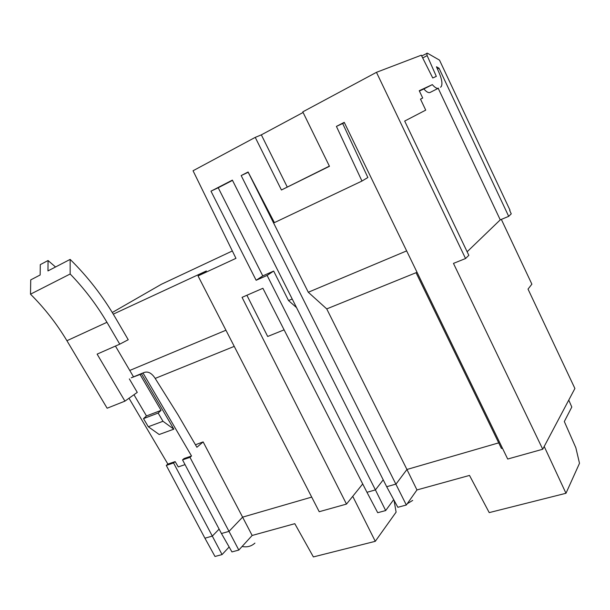 <?xml version="1.0" encoding="UTF-8"?>
<svg xmlns="http://www.w3.org/2000/svg" width="610" height="610" viewBox="0 0 610 610"><rect width="100%" height="100%" fill="white"/><g stroke="black" fill="none" stroke-linecap="round" stroke-linejoin="round"><path stroke-width="0.91" d="M336.415 126.392L361.966 181.048L367.868 177.51L342.675 123.51L336.415 126.392L344.238 122.351L507.703 459.033L542.732 449.242L453.466 263.39L465.552 258.533L376.462 72.323L421.312 55.197L432.749 77.981L436.325 76.372L427.145 55.602L422.7 57.958M329.377 166.118L281.431 190L329.461 166.294L302.789 111.859L376.462 72.323M281.431 190L255.239 137.38L261.339 134.856L303.086 112.469M362.698 483.959L346.488 504.089L319.213 511.714L198.029 275.918L235.956 258.35L193.05 170.754L255.239 137.38M346.488 504.089L242.063 297.36L262.902 288.286L366.968 492.3L375.417 489.906L267.104 275.43L256.139 280.28L262.78 275.888L218.22 187.758L210.976 191.166L256.139 280.28M210.976 191.166L232.372 180.118L386.679 486.719L396.012 484.073L406.939 469.479L416.958 489.944L406.329 505.011L241.179 175.573L248.102 171.997L274.401 222.627L361.966 181.048M393.686 499.628L385.673 510.562L377.712 512.705L366.968 492.3M385.673 510.562L375.417 489.906L383.225 479.841M568.756 400.091L571.799 407.038L564.319 421.533L575.848 447.755L579.5 463.303L565.973 493.276L489.22 512.613L469.502 475.426L416.958 489.944M542.732 449.242L574.902 388.486L528.024 289.102L531.882 284.176L501.344 219.402M232.341 250.969L161.536 284.199L112.27 312.503M421.685 55.937L427.404 53.184L439.505 60.131L510.021 210.229L509.701 210.534L511.256 213.835L508.694 216.344L500.253 219.852L467.13 251.77M113.277 314.15L206.363 270.962L198.029 275.918M498.698 442.86L406.939 469.479L326.731 308.904L416.058 272.708L501.42 448.457L502.434 448.182M565.973 493.276L544.204 446.467M406.329 505.011L397.85 507.291L386.679 486.719M407.228 503.73L412.703 500.406M417.019 272.266L416.058 272.708M241.179 175.573L248.201 172.279L308.286 292.251L326.731 308.904M420.511 99.148L422.715 98.035L420.496 99.11L425.719 110.12L404.682 121.062L468.831 255.323L465.552 258.533M287.211 186.942L261.339 134.856M129.762 370.453L225.936 330.231M246.89 295.255L267.683 336.476L283.986 329.903M426.809 53.207L427.145 55.602M422.715 98.035L419.245 90.715L432.337 84.622L423.866 88.953C426.436 91.919 428.51 93.086 430.08 92.461L438.491 88.183C436.951 88.801 434.892 87.611 432.337 84.622M508.694 216.344L439.025 68.221L436.447 66.78L439.33 73.299C441.975 79.674 442.601 84.119 441.19 86.65L440.512 87.215M296.529 307.6L288.53 300.562L273.661 271.061L267.104 275.43M288.53 300.562L292.213 299.014M232.501 180.385L218.22 187.758M273.661 271.061L262.78 275.888M155.176 378.421L234.24 346.381M308.286 292.251L406.649 250.893M342.675 123.51L344.375 122.633M173.553 462.952L212.31 536.098L204.922 538.195L166.286 465.43L173.553 462.952L175.139 461.602L178.265 466.909L185.043 464.622M394.022 500.238L396.103 512.148L375.28 541.322L352.74 496.326M311.702 497.097L242.605 517.143L252.151 535.466L238.815 550.067L231.945 551.913L221.445 533.514L182.542 459.887L189.977 457.347L191.532 455.99L143.03 373.03L143.602 372.702C147.506 371.01 151.219 372.687 154.757 377.742L177.96 414.747L196.908 447.275L203.138 441.899L195.444 444.766M189.977 457.347L229.009 531.371L242.605 517.143L203.138 441.899M161.071 410.37L146.461 415.944L143.502 418.62L158.15 413.054L161.071 410.37L140.056 374.479L143.03 373.03M229.131 546.987L222.063 554.574L212.31 536.098L219.12 529.114M143.602 372.702L131.272 377.788L140.056 374.479M141.398 373.701L173.842 429.158L162.969 421.281L158.15 413.054M70.165 273.997C84.279 288.576 96.54 304.68 106.948 322.301L119.758 344.162L128.237 339.732L115.229 317.452C102.724 296.025 87.695 276.673 70.15 259.395L70.165 273.997L30.5 294.18L30.729 279.883L40.153 274.988L40.283 264.633L48.053 260.531L55.533 266.989M204.922 538.195L214.994 556.472L222.063 554.574M221.445 533.514L229.009 531.371L238.815 550.067M375.28 541.322L313.38 556.922L294.798 523.685L252.151 535.466M242.109 546.461C246.981 547.498 251.259 546.377 254.927 543.106M438.239 88.366L500.253 219.852M419.398 91.043L423.866 88.953M439.025 68.221L437.446 69.037M70.15 259.395L47.961 270.924L48.053 260.531M166.286 465.43L167.88 464.08L129.007 398.246M143.502 418.62L148.299 426.748L159.187 434.503L173.842 429.158M133.964 394.723L146.461 415.944M191.532 455.99L184.106 458.529L182.542 459.887M133.521 376.858L115.442 346.061M119.758 344.162L97.12 354.128L124.928 401.144L137.265 392.382L129.343 378.901M131.272 377.788L132.591 377.239M124.928 401.144L107.131 408.22L66.925 340.723C56.677 323.674 44.538 308.164 30.5 294.18M167.88 464.08L175.139 461.602M162.969 421.281L148.299 426.748M438.491 88.183L430.08 92.461M66.925 340.723L106.948 322.301"/></g></svg>
